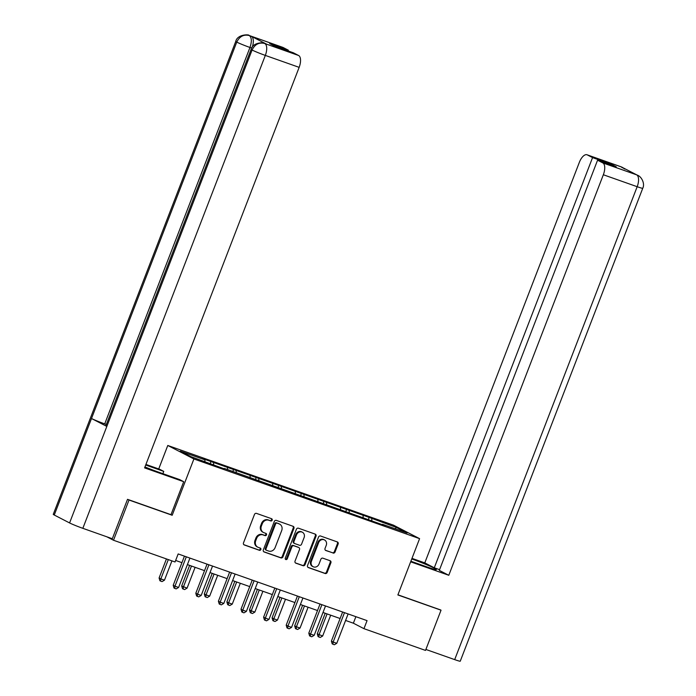 <?xml version="1.0" encoding="UTF-8"?>
<svg xmlns="http://www.w3.org/2000/svg" width="696" height="696" viewBox="0 0 696 696"><rect width="100%" height="100%" fill="white"/><g stroke="black" fill="none" stroke-linecap="round" stroke-linejoin="round"><path stroke-width="1.04" d="M272.171 520.182A1.183 1.053 117.3 0 0 271.605 518.72L256.493 513.387A1.696 1.505 117.3 0 0 254.466 514.466L243.496 542.889A1.696 1.505 117.3 0 0 244.313 544.968L259.417 550.301A1.183 1.053 117.3 0 0 260.269 548.091L258.312 547.404A5.42 4.82 117.3 0 1 257.772 547.169A5.42 4.82 117.3 0 1 255.719 540.74L256.633 538.373A5.42 4.82 117.3 0 1 263.132 534.928L265.08 535.615A1.183 1.053 117.3 0 0 265.933 533.406L263.984 532.718A5.42 4.82 117.3 0 1 263.445 532.483A5.42 4.82 117.3 0 1 261.383 526.054L262.296 523.688A5.42 4.82 117.3 0 1 268.795 520.243L270.753 520.93A1.183 1.053 117.3 0 0 272.171 520.182M263.445 532.483L262.74 532.118A5.42 4.82 117.3 0 1 260.678 525.689L261.592 523.322A5.42 4.82 117.3 0 1 268.09 519.877L270.048 520.565A1.183 1.053 117.3 0 0 271.275 518.607M243.852 544.69L258.712 549.936A1.183 1.053 117.3 0 0 259.939 547.978M257.772 547.169L257.068 546.804A5.42 4.82 117.3 0 1 255.006 540.374L255.919 538.008A5.42 4.82 117.3 0 1 262.427 534.563L264.376 535.25A1.183 1.053 117.3 0 0 265.611 533.293M333.036 553.059A1.696 1.505 117.3 0 0 335.063 551.98L338.143 544.011A1.696 1.505 117.3 0 0 337.325 541.932L320.551 536.007A1.696 1.505 117.3 0 0 318.516 537.086L307.554 565.5A1.696 1.505 117.3 0 0 308.363 567.588L325.145 573.504A1.696 1.505 117.3 0 0 327.172 572.434L330.887 562.803A1.696 1.505 117.3 0 0 330.078 560.715L322.9 558.183A1.696 1.505 117.3 0 0 320.865 559.262L319.02 564.038A4.533 4.028 117.3 0 1 313.139 566.718A4.533 4.028 117.3 0 1 311.416 561.35L318.637 542.636A4.533 4.028 117.3 0 1 324.519 539.957A4.533 4.028 117.3 0 1 326.241 545.325L325.041 548.448A1.696 1.505 117.3 0 0 325.85 550.527L332.331 552.694A1.696 1.505 117.3 0 0 334.358 551.623L337.438 543.646A1.696 1.505 117.3 0 0 337.082 541.845M397.868 594.958L441.038 610.192L425.517 650.412L363.956 628.671L367.062 620.632L178.167 553.938L175.061 561.976L113.5 540.244L129.012 500.024L172.182 515.266L193.906 458.968L419.592 538.652L397.868 594.958M293.921 528.394A1.696 1.505 117.3 0 0 293.112 526.315L276.329 520.39A1.696 1.505 117.3 0 0 274.302 521.469L263.332 549.892A1.696 1.505 117.3 0 0 264.149 551.971L280.923 557.896A1.696 1.505 117.3 0 0 282.959 556.817L293.921 528.394L293.216 528.029A1.696 1.505 117.3 0 0 292.868 526.228M298.445 528.203L315.218 534.119A1.696 1.505 117.3 0 1 316.027 536.207L305.065 564.621A1.696 1.505 117.3 0 1 303.03 565.7L295.852 563.168A1.696 1.505 117.3 0 1 295.043 561.089L299.489 549.562A1.696 1.505 117.3 0 0 298.68 547.474L293.912 545.794A1.696 1.505 117.3 0 0 291.885 546.873L287.248 558.871A1.183 1.053 117.3 0 1 285.264 558.166L296.409 529.273A1.696 1.505 117.3 0 1 298.445 528.203M193.906 458.968L167.779 445.475L393.466 525.158L419.592 538.652M368.445 519.338L369.185 517.424L202.31 458.499L204.885 459.83L180.264 451.138L190.991 456.68L223.981 468.747M369.185 517.424L396.389 527.446L407.116 532.988L382.495 524.297L385.071 525.628L224.312 468.443M363.147 517.467L363.068 515.684M349.244 512.552L349.166 510.768M340.553 509.489L340.475 507.706M326.642 504.574L326.563 502.79M317.95 501.503L317.872 499.728M304.048 496.596L303.969 494.812M295.356 493.525L295.278 491.75M281.445 488.618L281.367 486.835M272.754 485.547L272.675 483.763M258.851 480.64L258.773 478.857M250.16 477.569L250.081 475.786M236.249 472.662L236.179 470.879M227.557 469.591L227.488 467.808M213.655 464.684L213.576 462.901M204.963 461.613L204.885 459.83M127.96 499.476L129.012 500.024M106.853 536.807L113.5 540.244M441.038 610.192L439.976 609.653M158.723 468.947L167.779 445.475M345.599 620.458L353.368 623.198L363.956 628.671M175.653 560.454L181.926 562.673M187.415 564.604L204.528 570.65M210.009 572.582L227.122 578.628M232.612 580.568L249.725 586.606M255.206 588.546L272.319 594.584M277.808 596.524L294.921 602.562M300.402 604.502L317.515 610.54M322.996 612.48L340.109 618.518M395.154 528.769L396.389 527.446M371.838 520.53L371.76 518.755M355.882 616.682L353.368 623.198M210.262 463.484L211.001 461.57M232.855 471.462L233.595 469.548M255.458 479.44L256.198 477.526M278.052 487.418L278.791 485.503M300.655 495.395L301.394 493.481M323.249 503.382L323.988 501.459M345.851 511.36L346.582 509.437M172.182 515.266L170.99 514.649L183.701 481.693L144.594 467.886L299.15 67.355L265.324 55.41L82.841 528.325L112.317 538.739L127.525 499.328L170.981 514.666M263.68 551.693L280.218 557.531A1.696 1.505 117.3 0 0 282.245 556.452L293.216 528.029M277.043 523.157A1.183 1.053 117.3 0 0 275.616 523.905L265.994 548.857A1.183 1.053 117.3 0 0 266.559 550.31L268.621 551.041A5.42 4.82 117.3 0 0 275.12 547.595L281.706 530.543A5.42 4.82 117.3 0 0 279.644 524.114A5.42 4.82 117.3 0 0 279.105 523.879L276.338 522.792A1.183 1.053 117.3 0 0 274.911 523.54L275.616 523.905M266.333 550.197L265.855 549.944A1.183 1.053 117.3 0 1 265.289 548.492L274.911 523.54M279.644 524.114L278.939 523.749A5.42 4.82 117.3 0 0 278.4 523.514L279.105 523.879M276.338 522.792L278.4 523.514M295.391 562.89L302.325 565.335A1.696 1.505 117.3 0 0 304.361 564.256L315.323 535.842A1.696 1.505 117.3 0 0 314.975 534.041M298.297 547.282A1.696 1.505 117.3 0 0 297.966 547.117L293.207 545.429A1.696 1.505 117.3 0 0 291.172 546.508L286.543 558.505L287.248 558.871M285.395 559.314A1.183 1.053 117.3 0 0 286.543 558.505M304.1 537.599A4.533 4.028 117.3 0 0 302.377 532.231A4.533 4.028 117.3 0 0 296.496 534.911L293.956 541.505A1.696 1.505 117.3 0 0 294.765 543.585L299.532 545.264A1.696 1.505 117.3 0 0 301.559 544.194L304.1 537.599M302.377 532.231L301.673 531.866A4.533 4.028 117.3 0 0 295.791 534.545L296.496 534.911M294.06 543.219A1.696 1.505 117.3 0 1 293.251 541.14L295.791 534.545M325.389 550.249L332.331 552.694M324.519 539.957L323.814 539.591A4.533 4.028 117.3 0 0 317.933 542.28L318.637 542.636M313.139 566.718L312.434 566.361A4.533 4.028 117.3 0 1 310.712 560.985L317.933 542.28M307.902 567.301L324.44 573.147A1.696 1.505 117.3 0 0 326.467 572.068L330.182 562.438A1.696 1.505 117.3 0 0 329.834 560.637M166.44 558.932L159.088 577.976L160.854 578.889L164.474 580.168L171.921 560.872M168.301 559.593L160.854 578.889L160.602 581.09L159.897 580.725L159.088 577.976M164.474 580.168L162.046 581.604L160.602 581.09M184.449 556.148L173.208 585.275L174.974 586.189L186.267 556.913A1.723 1.531 117.3 0 0 186.302 556.809M178.594 587.467L176.175 588.894L174.722 588.39L174.974 586.189L178.594 587.467L189.886 558.192A1.723 1.531 117.3 0 1 189.93 558.088M174.722 588.39L174.017 588.024L173.208 585.275M144.951 466.955A19.427 1.087 21.1 0 0 159.071 472.332L179.646 479.596L183.701 481.693M145.699 465.015L163.76 471.392L159.697 469.295L145.925 464.432M162.873 473.68L163.76 471.392M283.098 47.485L249.272 35.548A10.362 4.733 109.4 0 0 249.003 35.426L282.828 47.372A10.362 4.733 109.4 0 1 283.098 47.485L288.361 50.208L288.083 50.93M82.841 528.325A10.623 0.592 -158.9 0 1 69.583 522.94L106.827 426.422A10.623 0.592 -158.9 0 1 105.862 425.769L251.108 49.364A10.623 0.592 -158.9 0 0 252.074 50.016C254.858 44.353 258.999 42.16 264.489 43.439L298.636 55.515A10.362 4.733 109.4 0 1 299.15 67.355M106.366 424.464L104.722 423.881A10.623 0.592 -158.9 0 1 91.507 418.514L54.262 515.023L69.583 522.94M54.262 515.023A10.623 0.592 -158.9 0 1 53.261 514.344L235.753 41.429A10.623 0.592 -158.9 0 0 236.753 42.108C239.546 36.436 243.67 34.235 249.125 35.505L251.404 36.322A10.362 4.733 109.4 0 1 252.283 47.145M251.7 48.085L249.968 47.476A10.623 0.592 -158.9 0 1 236.753 42.108L91.507 418.514L106.827 426.422L252.074 50.016A10.623 0.592 -158.9 0 0 265.324 55.41A10.362 4.733 -70.6 0 0 264.811 43.57M288.361 50.208L269.674 43.604L274.685 46.197L293.373 52.792L298.636 55.515M266.585 44.17L266.316 44.048A10.362 4.733 109.4 0 1 266.585 44.17L251.404 36.322M104.722 423.881L249.968 47.476C251.943 41.673 251.769 37.732 249.455 35.635M410.875 561.246L426.187 566.648A19.427 1.087 21.1 0 0 436.375 569.537A19.427 1.087 21.1 0 0 411.762 558.958M410.657 561.829L448.79 575.288L439.298 570.389L597.568 160.202L602.832 162.916L636.788 174.896L621.432 166.962L587.302 154.895A10.362 4.733 -70.6 0 0 587.024 154.773A10.362 4.733 -70.6 0 0 579.342 162.359L424.786 562.89L434.278 567.797L439.576 569.667M411.988 558.375L424.786 562.89M448.79 575.288L603.345 174.757A10.362 4.733 -70.6 0 0 602.832 162.916M637.893 175.375L637.832 175.349C641.434 176.749 645.192 183.579 642.739 188.285L460.247 661.2A10.623 0.592 -158.9 0 1 454.688 659.617L425.891 649.455M597.568 160.202L616.256 166.796L611.245 164.213L592.557 157.609L587.302 154.895M592.557 157.609L434.278 567.797M440.394 609.861L397.929 594.802M611.245 164.213L610.966 164.935M634.387 174.009L636.483 174.774M637.832 175.349L636.814 174.905M624.79 169.05L621.45 166.97M189.625 565.387L181.682 585.954L187.067 588.146L195.106 567.318M191.487 566.048L183.448 586.867L183.196 589.068L182.491 588.703L181.682 585.954M187.067 588.146L184.649 589.582L183.196 589.068M212.219 573.365L204.285 593.932L206.051 594.845L209.67 596.124L217.7 575.305M214.081 574.026L206.051 594.845L205.799 597.046L205.094 596.681L204.285 593.932M209.67 596.124L207.243 597.56L205.799 597.046M207.043 564.134L195.802 593.253L197.568 594.167L208.87 564.891A1.723 1.531 117.3 0 0 208.904 564.787M201.188 595.445L198.769 596.872L197.316 596.368L197.568 594.167L201.188 595.445L212.489 566.17A1.723 1.531 117.3 0 1 212.532 566.065M197.316 596.368L196.611 596.002L195.802 593.253M229.636 572.112L218.405 601.231L220.171 602.144L231.464 572.869A1.723 1.531 117.3 0 0 231.498 572.764M223.79 603.423L221.363 604.859L219.919 604.346L220.171 602.144L223.79 603.423L235.083 574.148A1.723 1.531 117.3 0 1 235.126 574.043M219.919 604.346L219.214 603.98L218.405 601.231M234.813 581.343L226.879 601.918L228.645 602.823L232.264 604.102L240.303 583.283M236.684 582.004L228.645 602.823L228.392 605.024L227.688 604.659L226.879 601.918M232.264 604.102L229.845 605.537L228.392 605.024M257.416 589.321L249.472 609.896L251.239 610.801L254.867 612.08L262.897 591.261M259.277 589.982L251.239 610.801L250.995 613.002L250.282 612.645L249.472 609.896M254.867 612.08L252.439 613.515L250.995 613.002M280.01 597.298L272.075 617.874L273.841 618.788L277.46 620.066L285.499 599.239M281.871 597.96L273.841 618.788L273.589 620.989L272.884 620.623L272.075 617.874M277.46 620.066L275.042 621.493L273.589 620.989M252.239 580.09L240.999 609.209L242.765 610.122L254.066 580.847A1.723 1.531 117.3 0 0 254.101 580.742M246.384 611.401L243.965 612.837L242.512 612.323L242.765 610.122L246.384 611.401L257.685 582.126A1.723 1.531 117.3 0 1 257.729 582.021M242.512 612.323L241.808 611.958L240.999 609.209M274.833 588.068L263.601 617.187L265.359 618.1L276.66 588.825A1.723 1.531 117.3 0 0 276.695 588.72M268.987 619.379L266.559 620.815L265.115 620.301L265.359 618.1L268.987 619.379L280.279 590.104A1.723 1.531 117.3 0 1 280.323 590.008M265.115 620.301L264.41 619.936L263.601 617.187M297.436 596.046L286.195 625.165L287.961 626.078L299.254 596.803A1.723 1.531 117.3 0 0 299.289 596.698M291.58 627.357L289.162 628.793L287.709 628.279L287.961 626.078L291.58 627.357L302.882 598.082A1.723 1.531 117.3 0 1 302.917 597.986M287.709 628.279L287.004 627.914L286.195 625.165M302.612 605.276L294.669 625.852L296.435 626.765L300.054 628.044L308.093 607.216M304.474 605.938L296.435 626.765L296.183 628.966L295.478 628.601L294.669 625.852M300.054 628.044L297.636 629.471L296.183 628.966M320.03 604.024L308.789 633.143L310.555 634.056L321.856 604.78A1.723 1.531 117.3 0 0 321.891 604.685M314.183 635.335L311.756 636.77L310.312 636.257L310.555 634.056L314.183 635.335L325.476 606.059A1.723 1.531 117.3 0 1 325.519 605.964M310.312 636.257L309.598 635.892L308.789 633.143M325.206 613.263L317.272 633.83L322.657 636.022L330.696 615.194M327.068 613.915L319.038 634.743L318.785 636.944L318.081 636.579L317.272 633.83M322.657 636.022L320.23 637.458L318.785 636.944M342.632 612.002L331.392 641.129L333.158 642.034L344.45 612.758A1.723 1.531 117.3 0 0 344.485 612.663M336.777 643.313L334.358 644.748L332.905 644.235L333.158 642.034L336.777 643.313L348.078 614.037A1.723 1.531 117.3 0 1 348.113 613.942M332.905 644.235L332.201 643.87L331.392 641.129M268.09 519.877L268.795 520.243M261.592 523.322L262.296 523.688M260.678 525.689L261.383 526.054M264.376 535.25L265.08 535.615M262.427 534.563L263.132 534.928M255.919 538.008L256.633 538.373M255.006 540.374L255.719 540.74M258.712 549.936L259.417 550.301M270.048 520.565L270.753 520.93M282.245 556.452L282.959 556.817M280.218 557.531L280.923 557.896M265.289 548.492L265.994 548.857M315.323 535.842L316.027 536.207M304.361 564.256L305.065 564.621M302.325 565.335L303.03 565.7M297.966 547.117L298.68 547.474M293.207 545.429L293.912 545.794M291.172 546.508L291.885 546.873M293.251 541.14L293.956 541.505M310.712 560.985L311.416 561.35M330.182 562.438L330.887 562.803M326.467 572.068L327.172 572.434M324.44 573.147L325.145 573.504M337.438 543.646L338.143 544.011M334.358 551.623L335.063 551.98M186.267 556.913L185.58 556.548M454.688 659.617L637.171 186.702L603.345 174.757M642.739 188.285A10.623 0.592 -158.9 0 1 637.171 186.702A10.362 4.733 -70.6 0 0 636.657 174.861M587.024 154.773L620.849 166.718A10.362 4.733 109.4 0 1 621.119 166.84M622.18 167.701L621.302 166.927M208.87 564.891L208.174 564.526M231.464 572.869L230.768 572.512M254.066 580.847L253.37 580.49M276.66 588.825L275.964 588.468M299.254 596.803L298.567 596.446M321.856 604.78L321.16 604.424M344.45 612.758L343.763 612.402M265.741 549.892L266.446 550.258M298.14 547.187L298.845 547.552M293.895 543.15L294.599 543.515M249.003 35.426C249.603 34.356 237.353 34.043 235.753 41.429M264.358 43.361C264.976 42.291 252.674 41.995 251.108 49.364M636.205 174.653L637.736 175.296M620.849 166.718L622.398 167.379"/></g></svg>

